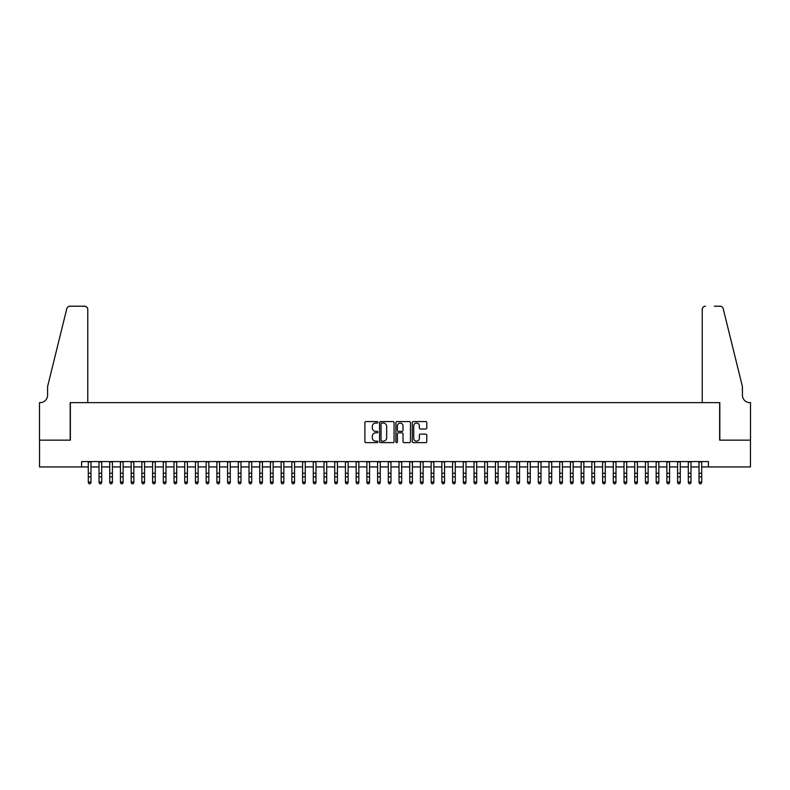 <?xml version="1.0" encoding="UTF-8"?>
<svg xmlns="http://www.w3.org/2000/svg" width="790" height="790" viewBox="0 0 790 790"><rect width="100%" height="100%" fill="white"/><g stroke="black" fill="none" stroke-linecap="round" stroke-linejoin="round"><path stroke-width="1.19" d="M377.857 422.324A0.741 0.741 0 0 0 377.126 421.593L365.948 421.593A1.047 1.047 0 0 0 364.891 422.64L364.891 441.571A1.047 1.047 0 0 0 365.948 442.627L377.126 442.627A0.741 0.741 0 0 0 377.857 441.887A0.741 0.741 0 0 0 377.126 441.156L375.675 441.156A3.367 3.367 0 0 1 372.307 437.788L372.307 436.208A3.367 3.367 0 0 1 375.675 432.841L377.126 432.841A0.741 0.741 0 0 0 377.857 432.11A0.741 0.741 0 0 0 377.126 431.37L375.675 431.37A3.367 3.367 0 0 1 372.307 428.002L372.307 426.432A3.367 3.367 0 0 1 375.675 423.065L377.126 423.065A0.741 0.741 0 0 0 377.857 422.324M425.731 429.01A1.047 1.047 0 0 0 426.788 427.953L426.788 422.64A1.047 1.047 0 0 0 425.731 421.593L413.328 421.593A1.047 1.047 0 0 0 412.271 422.64L412.271 441.571A1.047 1.047 0 0 0 413.328 442.627L425.731 442.627A1.047 1.047 0 0 0 426.788 441.571L426.788 435.162A1.047 1.047 0 0 0 425.731 434.105L420.428 434.105A1.047 1.047 0 0 0 419.372 435.162L419.372 438.341A2.814 2.814 0 0 1 416.557 441.156A2.814 2.814 0 0 1 413.743 438.341L413.743 425.879A2.814 2.814 0 0 1 416.557 423.065A2.814 2.814 0 0 1 419.372 425.879L419.372 427.953A1.047 1.047 0 0 0 420.428 429.01L425.731 429.01M81.607 466.93L39.549 466.93L39.549 440.139L70.359 440.139L70.359 402.643L719.641 402.643L719.641 440.139L750.451 440.139L750.451 466.93L708.393 466.93L708.393 461.567L81.607 461.567L81.607 466.93L88.302 466.93M394.082 422.64A1.047 1.047 0 0 0 393.025 421.593L380.622 421.593A1.047 1.047 0 0 0 379.565 422.64L379.565 441.571A1.047 1.047 0 0 0 380.622 442.627L393.025 442.627A1.047 1.047 0 0 0 394.082 441.571L394.082 422.64M396.975 421.593L409.378 421.593A1.047 1.047 0 0 1 410.435 422.64L410.435 441.571A1.047 1.047 0 0 1 409.378 442.627L404.075 442.627A1.047 1.047 0 0 1 403.019 441.571L403.019 433.898A1.047 1.047 0 0 0 401.972 432.841L398.446 432.841A1.047 1.047 0 0 0 397.39 433.898L397.39 441.887A0.741 0.741 0 0 1 396.659 442.627A0.741 0.741 0 0 1 395.918 441.887L395.918 422.64A1.047 1.047 0 0 1 396.975 421.593M90.978 466.93L99.017 466.93M101.693 466.93L109.731 466.93M112.407 466.93L120.445 466.93M123.122 466.93L131.16 466.93M133.836 466.93L141.874 466.93M144.55 466.93L152.589 466.93M155.265 466.93L163.303 466.93M165.979 466.93L174.017 466.93M176.693 466.93L184.732 466.93M187.408 466.93L195.446 466.93M198.122 466.93L206.16 466.93M208.837 466.93L216.875 466.93M219.551 466.93L227.589 466.93M230.265 466.93L238.304 466.93M240.98 466.93L249.018 466.93M251.694 466.93L259.732 466.93M262.408 466.93L270.447 466.93M273.123 466.93L281.161 466.93M283.837 466.93L291.875 466.93M294.551 466.93L302.59 466.93M305.266 466.93L313.304 466.93M315.98 466.93L324.019 466.93M326.695 466.93L334.733 466.93M337.409 466.93L345.447 466.93M348.123 466.93L356.162 466.93M358.838 466.93L366.876 466.93M369.552 466.93L377.59 466.93M380.267 466.93L388.305 466.93M390.981 466.93L399.019 466.93M401.695 466.93L409.734 466.93M412.41 466.93L420.448 466.93M423.124 466.93L431.162 466.93M433.838 466.93L441.877 466.93M444.553 466.93L452.591 466.93M455.267 466.93L463.305 466.93M465.982 466.93L474.02 466.93M476.696 466.93L484.734 466.93M487.41 466.93L495.449 466.93M498.125 466.93L506.163 466.93M508.839 466.93L516.877 466.93M519.553 466.93L527.592 466.93M530.268 466.93L538.306 466.93M540.982 466.93L549.02 466.93M551.697 466.93L559.735 466.93M562.411 466.93L570.449 466.93M573.125 466.93L581.163 466.93M583.84 466.93L591.878 466.93M594.554 466.93L602.592 466.93M605.268 466.93L613.307 466.93M615.983 466.93L624.021 466.93M626.697 466.93L634.735 466.93M637.412 466.93L645.45 466.93M648.126 466.93L656.164 466.93M658.84 466.93L666.879 466.93M669.555 466.93L677.593 466.93M680.269 466.93L688.307 466.93M690.983 466.93L699.022 466.93M701.698 466.93L708.393 466.93M381.777 423.065A0.741 0.741 0 0 0 381.037 423.796L381.037 440.415A0.741 0.741 0 0 0 381.777 441.156L383.298 441.156A3.367 3.367 0 0 0 386.666 437.788L386.666 426.432A3.367 3.367 0 0 0 383.298 423.065L381.777 423.065M403.019 425.928A2.814 2.814 0 0 0 400.204 423.114A2.814 2.814 0 0 0 397.39 425.928L397.39 430.323A1.047 1.047 0 0 0 398.446 431.37L401.972 431.37A1.047 1.047 0 0 0 403.019 430.323L403.019 425.928M90.978 461.567L90.978 482.611L90.178 483.786L89.112 483.549L90.178 483.786M88.302 461.567L88.302 482.009L90.978 482.009L90.178 483.549M89.112 483.786L88.302 482.611L89.112 483.549M87.769 402.643L87.769 309.433A3.209 3.209 0 0 0 84.55 306.214L69.925 306.214A3.209 3.209 0 0 0 66.804 308.663L47.588 386.567L47.588 395.138A7.495 7.495 0 0 1 40.093 402.643L39.5 402.643L39.5 440.139L70.192 440.139L70.192 402.643L87.769 402.643L87.769 309.433C87.562 307.488 86.495 306.421 84.55 306.214L75.662 306.214M66.804 308.663C67.624 306.895 67.624 306.895 66.804 308.663C67.624 306.895 67.624 306.895 66.804 308.663M47.588 395.138A7.495 7.495 0 0 1 40.093 402.643M702.231 402.643L702.231 309.433L702.231 402.643L719.808 402.643L719.808 440.139L750.5 440.139L750.5 402.643L749.908 402.643A7.495 7.495 0 0 1 742.412 395.138A7.495 7.495 0 0 0 749.908 402.643M736.517 362.679L723.196 308.663L742.412 386.567L742.412 395.138M714.338 306.214L720.075 306.214A3.209 3.209 0 0 1 723.196 308.663C722.376 306.895 722.376 306.895 723.196 308.663C722.376 306.895 722.376 306.895 723.196 308.663M705.45 306.214A3.209 3.209 0 0 0 702.231 309.433C702.438 307.488 703.505 306.421 705.45 306.214M101.693 461.567L101.693 482.611L100.893 483.786L99.817 483.549L100.893 483.786M99.017 461.567L99.017 482.009L101.693 482.009L100.893 483.549M99.817 483.786L99.017 482.611L99.817 483.549M112.407 461.567L112.407 482.611L111.607 483.786L110.531 483.549L111.607 483.786M109.731 461.567L109.731 482.009L112.407 482.009L111.607 483.549M110.531 483.786L109.731 482.611L110.531 483.549M123.122 461.567L123.122 482.611L122.322 483.786L121.245 483.549L122.322 483.786M120.445 461.567L120.445 482.009L123.122 482.009L122.322 483.549M121.245 483.786L120.445 482.611L121.245 483.549M133.836 461.567L133.836 482.611L133.036 483.786L131.96 483.549L133.036 483.786M131.16 461.567L131.16 482.009L133.836 482.009L133.036 483.549M131.96 483.786L131.16 482.611L131.96 483.549M144.55 461.567L144.55 482.611L143.75 483.786L142.674 483.549L143.75 483.786M141.874 461.567L141.874 482.009L144.55 482.009L143.75 483.549M142.674 483.786L141.874 482.611L142.674 483.549M155.265 461.567L155.265 482.611L154.465 483.786L153.388 483.549L154.465 483.786M152.589 461.567L152.589 482.009L155.265 482.009L154.465 483.549M153.388 483.786L152.589 482.611L153.388 483.549M165.979 461.567L165.979 482.611L165.179 483.786L164.103 483.549L165.179 483.786M163.303 461.567L163.303 482.009L165.979 482.009L165.179 483.549M164.103 483.786L163.303 482.611L164.103 483.549M176.693 461.567L176.693 482.611L175.894 483.786L174.817 483.549L175.894 483.786M174.017 461.567L174.017 482.009L176.693 482.009L175.894 483.549M174.817 483.786L174.017 482.611L174.817 483.549M187.408 461.567L187.408 482.611L186.608 483.786L185.531 483.549L186.608 483.786M184.732 461.567L184.732 482.009L187.408 482.009L186.608 483.549M185.531 483.786L184.732 482.611L185.531 483.549M198.122 461.567L198.122 482.611L197.322 483.786L196.246 483.549L197.322 483.786M195.446 461.567L195.446 482.009L198.122 482.009L197.322 483.549M196.246 483.786L195.446 482.611L196.246 483.549M208.837 461.567L208.837 482.611L208.037 483.786L206.96 483.549L208.037 483.786M206.16 461.567L206.16 482.009L208.837 482.009L208.037 483.549M206.96 483.786L206.16 482.611L206.96 483.549M219.551 461.567L219.551 482.611L218.751 483.786L217.675 483.549L218.751 483.786M216.875 461.567L216.875 482.009L219.551 482.009L218.751 483.549M217.675 483.786L216.875 482.611L217.675 483.549M230.265 461.567L230.265 482.611L229.465 483.786L228.389 483.549L229.465 483.786M227.589 461.567L227.589 482.009L230.265 482.009L229.465 483.549M228.389 483.786L227.589 482.611L228.389 483.549M240.98 461.567L240.98 482.611L240.18 483.786L239.103 483.549L240.18 483.786M238.304 461.567L238.304 482.009L240.98 482.009L240.18 483.549M239.103 483.786L238.304 482.611L239.103 483.549M251.694 461.567L251.694 482.611L250.894 483.786L249.818 483.549L250.894 483.786M249.018 461.567L249.018 482.009L251.694 482.009L250.894 483.549M249.818 483.786L249.018 482.611L249.818 483.549M262.408 461.567L262.408 482.611L261.609 483.786L260.532 483.549L261.609 483.786M259.732 461.567L259.732 482.009L262.408 482.009L261.609 483.549M260.532 483.786L259.732 482.611L260.532 483.549M273.123 461.567L273.123 482.611L272.323 483.786L271.247 483.549L272.323 483.786M270.447 461.567L270.447 482.009L273.123 482.009L272.323 483.549M271.247 483.786L270.447 482.611L271.247 483.549M283.837 461.567L283.837 482.611L283.037 483.786L281.961 483.549L283.037 483.786M281.161 461.567L281.161 482.009L283.837 482.009L283.037 483.549M281.961 483.786L281.161 482.611L281.961 483.549M294.551 461.567L294.551 482.611L293.752 483.786L292.675 483.549L293.752 483.786M291.875 461.567L291.875 482.009L294.551 482.009L293.752 483.549M292.675 483.786L291.875 482.611L292.675 483.549M305.266 461.567L305.266 482.611L304.466 483.786L303.39 483.549L304.466 483.786M302.59 461.567L302.59 482.009L305.266 482.009L304.466 483.549M303.39 483.786L302.59 482.611L303.39 483.549M315.98 461.567L315.98 482.611L315.18 483.786L314.104 483.549L315.18 483.786M313.304 461.567L313.304 482.009L315.98 482.009L315.18 483.549M314.104 483.786L313.304 482.611L314.104 483.549M326.695 461.567L326.695 482.611L325.895 483.786L324.818 483.549L325.895 483.786M324.019 461.567L324.019 482.009L326.695 482.009L325.895 483.549M324.818 483.786L324.019 482.611L324.818 483.549M337.409 461.567L337.409 482.611L336.609 483.786L335.533 483.549L336.609 483.786M334.733 461.567L334.733 482.009L337.409 482.009L336.609 483.549M335.533 483.786L334.733 482.611L335.533 483.549M348.123 461.567L348.123 482.611L347.324 483.786L346.247 483.549L347.324 483.786M345.447 461.567L345.447 482.009L348.123 482.009L347.324 483.549M346.247 483.786L345.447 482.611L346.247 483.549M358.838 461.567L358.838 482.611L358.038 483.786L356.962 483.549L358.038 483.786M356.162 461.567L356.162 482.009L358.838 482.009L358.038 483.549M356.962 483.786L356.162 482.611L356.962 483.549M369.552 461.567L369.552 482.611L368.752 483.786L367.676 483.549L368.752 483.786M366.876 461.567L366.876 482.009L369.552 482.009L368.752 483.549M367.676 483.786L366.876 482.611L367.676 483.549M380.267 461.567L380.267 482.611L379.467 483.786L378.39 483.549L379.467 483.786M377.59 461.567L377.59 482.009L380.267 482.009L379.467 483.549M378.39 483.786L377.59 482.611L378.39 483.549M390.981 461.567L390.981 482.611L390.181 483.786L389.105 483.549L390.181 483.786M388.305 461.567L388.305 482.009L390.981 482.009L390.181 483.549M389.105 483.786L388.305 482.611L389.105 483.549M401.695 461.567L401.695 482.611L400.895 483.786L399.819 483.549L400.895 483.786M399.019 461.567L399.019 482.009L401.695 482.009L400.895 483.549M399.819 483.786L399.019 482.611L399.819 483.549M412.41 461.567L412.41 482.611L411.61 483.786L410.533 483.549L411.61 483.786M409.734 461.567L409.734 482.009L412.41 482.009L411.61 483.549M410.533 483.786L409.734 482.611L410.533 483.549M423.124 461.567L423.124 482.611L422.324 483.786L421.248 483.549L422.324 483.786M420.448 461.567L420.448 482.009L423.124 482.009L422.324 483.549M421.248 483.786L420.448 482.611L421.248 483.549M433.838 461.567L433.838 482.611L433.038 483.786L431.962 483.549L433.038 483.786M431.162 461.567L431.162 482.009L433.838 482.009L433.038 483.549M431.962 483.786L431.162 482.611L431.962 483.549M444.553 461.567L444.553 482.611L443.753 483.786L442.676 483.549L443.753 483.786M441.877 461.567L441.877 482.009L444.553 482.009L443.753 483.549M442.676 483.786L441.877 482.611L442.676 483.549M455.267 461.567L455.267 482.611L454.467 483.786L453.391 483.549L454.467 483.786M452.591 461.567L452.591 482.009L455.267 482.009L454.467 483.549M453.391 483.786L452.591 482.611L453.391 483.549M465.982 461.567L465.982 482.611L465.182 483.786L464.105 483.549L465.182 483.786M463.305 461.567L463.305 482.009L465.982 482.009L465.182 483.549M464.105 483.786L463.305 482.611L464.105 483.549M476.696 461.567L476.696 482.611L475.896 483.786L474.82 483.549L475.896 483.786M474.02 461.567L474.02 482.009L476.696 482.009L475.896 483.549M474.82 483.786L474.02 482.611L474.82 483.549M487.41 461.567L487.41 482.611L486.61 483.786L485.534 483.549L486.61 483.786M484.734 461.567L484.734 482.009L487.41 482.009L486.61 483.549M485.534 483.786L484.734 482.611L485.534 483.549M498.125 461.567L498.125 482.611L497.325 483.786L496.248 483.549L497.325 483.786M495.449 461.567L495.449 482.009L498.125 482.009L497.325 483.549M496.248 483.786L495.449 482.611L496.248 483.549M508.839 461.567L508.839 482.611L508.039 483.786L506.963 483.549L508.039 483.786M506.163 461.567L506.163 482.009L508.839 482.009L508.039 483.549M506.963 483.786L506.163 482.611L506.963 483.549M519.553 461.567L519.553 482.611L518.754 483.786L517.677 483.549L518.754 483.786M516.877 461.567L516.877 482.009L519.553 482.009L518.754 483.549M517.677 483.786L516.877 482.611L517.677 483.549M530.268 461.567L530.268 482.611L529.468 483.786L528.392 483.549L529.468 483.786M527.592 461.567L527.592 482.009L530.268 482.009L529.468 483.549M528.392 483.786L527.592 482.611L528.392 483.549M540.982 461.567L540.982 482.611L540.182 483.786L539.106 483.549L540.182 483.786M538.306 461.567L538.306 482.009L540.982 482.009L540.182 483.549M539.106 483.786L538.306 482.611L539.106 483.549M551.697 461.567L551.697 482.611L550.897 483.786L549.82 483.549L550.897 483.786M549.02 461.567L549.02 482.009L551.697 482.009L550.897 483.549M549.82 483.786L549.02 482.611L549.82 483.549M562.411 461.567L562.411 482.611L561.611 483.786L560.535 483.549L561.611 483.786M559.735 461.567L559.735 482.009L562.411 482.009L561.611 483.549M560.535 483.786L559.735 482.611L560.535 483.549M573.125 461.567L573.125 482.611L572.325 483.786L571.249 483.549L572.325 483.786M570.449 461.567L570.449 482.009L573.125 482.009L572.325 483.549M571.249 483.786L570.449 482.611L571.249 483.549M583.84 461.567L583.84 482.611L583.04 483.786L581.963 483.549L583.04 483.786M581.163 461.567L581.163 482.009L583.84 482.009L583.04 483.549M581.963 483.786L581.163 482.611L581.963 483.549M594.554 461.567L594.554 482.611L593.754 483.786L592.678 483.549L593.754 483.786M591.878 461.567L591.878 482.009L594.554 482.009L593.754 483.549M592.678 483.786L591.878 482.611L592.678 483.549M605.268 461.567L605.268 482.611L604.469 483.786L603.392 483.549L604.469 483.786M602.592 461.567L602.592 482.009L605.268 482.009L604.469 483.549M603.392 483.786L602.592 482.611L603.392 483.549M615.983 461.567L615.983 482.611L615.183 483.786L614.106 483.549L615.183 483.786M613.307 461.567L613.307 482.009L615.983 482.009L615.183 483.549M614.106 483.786L613.307 482.611L614.106 483.549M626.697 461.567L626.697 482.611L625.897 483.786L624.821 483.549L625.897 483.786M624.021 461.567L624.021 482.009L626.697 482.009L625.897 483.549M624.821 483.786L624.021 482.611L624.821 483.549M637.412 461.567L637.412 482.611L636.612 483.786L635.535 483.549L636.612 483.786M634.735 461.567L634.735 482.009L637.412 482.009L636.612 483.549M635.535 483.786L634.735 482.611L635.535 483.549M648.126 461.567L648.126 482.611L647.326 483.786L646.25 483.549L647.326 483.786M645.45 461.567L645.45 482.009L648.126 482.009L647.326 483.549M646.25 483.786L645.45 482.611L646.25 483.549M658.84 461.567L658.84 482.611L658.04 483.786L656.964 483.549L658.04 483.786M656.164 461.567L656.164 482.009L658.84 482.009L658.04 483.549M656.964 483.786L656.164 482.611L656.964 483.549M669.555 461.567L669.555 482.611L668.755 483.786L667.678 483.549L668.755 483.786M666.879 461.567L666.879 482.009L669.555 482.009L668.755 483.549M667.678 483.786L666.879 482.611L667.678 483.549M680.269 461.567L680.269 482.611L679.469 483.786L678.393 483.549L679.469 483.786M677.593 461.567L677.593 482.009L680.269 482.009L679.469 483.549M678.393 483.786L677.593 482.611L678.393 483.549M690.983 461.567L690.983 482.611L690.183 483.786L689.107 483.549L690.183 483.786M688.307 461.567L688.307 482.009L690.983 482.009L690.183 483.549M689.107 483.786L688.307 482.611L689.107 483.549M701.698 461.567L701.698 482.611L700.888 483.786L699.822 483.549L700.888 483.786M699.022 461.567L699.022 482.009L701.698 482.009L700.888 483.549M699.822 483.786L699.022 482.611L699.822 483.549M90.978 473.23L88.302 473.23M90.978 476.903L88.302 476.903M90.978 461.923L88.302 461.923M101.693 473.23L99.017 473.23M101.693 476.903L99.017 476.903M101.693 461.923L99.017 461.923M112.407 473.23L109.731 473.23M112.407 476.903L109.731 476.903M112.407 461.923L109.731 461.923M123.122 473.23L120.445 473.23M123.122 476.903L120.445 476.903M123.122 461.923L120.445 461.923M133.836 473.23L131.16 473.23M133.836 476.903L131.16 476.903M133.836 461.923L131.16 461.923M144.55 473.23L141.874 473.23M144.55 476.903L141.874 476.903M144.55 461.923L141.874 461.923M155.265 473.23L152.589 473.23M155.265 476.903L152.589 476.903M155.265 461.923L152.589 461.923M165.979 473.23L163.303 473.23M165.979 476.903L163.303 476.903M165.979 461.923L163.303 461.923M176.693 473.23L174.017 473.23M176.693 476.903L174.017 476.903M176.693 461.923L174.017 461.923M187.408 473.23L184.732 473.23M187.408 476.903L184.732 476.903M187.408 461.923L184.732 461.923M198.122 473.23L195.446 473.23M198.122 476.903L195.446 476.903M198.122 461.923L195.446 461.923M208.837 473.23L206.16 473.23M208.837 476.903L206.16 476.903M208.837 461.923L206.16 461.923M219.551 473.23L216.875 473.23M219.551 476.903L216.875 476.903M219.551 461.923L216.875 461.923M230.265 473.23L227.589 473.23M230.265 476.903L227.589 476.903M230.265 461.923L227.589 461.923M240.98 473.23L238.304 473.23M240.98 476.903L238.304 476.903M240.98 461.923L238.304 461.923M251.694 473.23L249.018 473.23M251.694 476.903L249.018 476.903M251.694 461.923L249.018 461.923M262.408 473.23L259.732 473.23M262.408 476.903L259.732 476.903M262.408 461.923L259.732 461.923M273.123 473.23L270.447 473.23M273.123 476.903L270.447 476.903M273.123 461.923L270.447 461.923M283.837 473.23L281.161 473.23M283.837 476.903L281.161 476.903M283.837 461.923L281.161 461.923M294.551 473.23L291.875 473.23M294.551 476.903L291.875 476.903M294.551 461.923L291.875 461.923M305.266 473.23L302.59 473.23M305.266 476.903L302.59 476.903M305.266 461.923L302.59 461.923M315.98 473.23L313.304 473.23M315.98 476.903L313.304 476.903M315.98 461.923L313.304 461.923M326.695 473.23L324.019 473.23M326.695 476.903L324.019 476.903M326.695 461.923L324.019 461.923M337.409 473.23L334.733 473.23M337.409 476.903L334.733 476.903M337.409 461.923L334.733 461.923M348.123 473.23L345.447 473.23M348.123 476.903L345.447 476.903M348.123 461.923L345.447 461.923M358.838 473.23L356.162 473.23M358.838 476.903L356.162 476.903M358.838 461.923L356.162 461.923M369.552 473.23L366.876 473.23M369.552 476.903L366.876 476.903M369.552 461.923L366.876 461.923M380.267 473.23L377.59 473.23M380.267 476.903L377.59 476.903M380.267 461.923L377.59 461.923M390.981 473.23L388.305 473.23M390.981 476.903L388.305 476.903M390.981 461.923L388.305 461.923M401.695 473.23L399.019 473.23M401.695 476.903L399.019 476.903M401.695 461.923L399.019 461.923M412.41 473.23L409.734 473.23M412.41 476.903L409.734 476.903M412.41 461.923L409.734 461.923M423.124 473.23L420.448 473.23M423.124 476.903L420.448 476.903M423.124 461.923L420.448 461.923M433.838 473.23L431.162 473.23M433.838 476.903L431.162 476.903M433.838 461.923L431.162 461.923M444.553 473.23L441.877 473.23M444.553 476.903L441.877 476.903M444.553 461.923L441.877 461.923M455.267 473.23L452.591 473.23M455.267 476.903L452.591 476.903M455.267 461.923L452.591 461.923M465.982 473.23L463.305 473.23M465.982 476.903L463.305 476.903M465.982 461.923L463.305 461.923M476.696 473.23L474.02 473.23M476.696 476.903L474.02 476.903M476.696 461.923L474.02 461.923M487.41 473.23L484.734 473.23M487.41 476.903L484.734 476.903M487.41 461.923L484.734 461.923M498.125 473.23L495.449 473.23M498.125 476.903L495.449 476.903M498.125 461.923L495.449 461.923M508.839 473.23L506.163 473.23M508.839 476.903L506.163 476.903M508.839 461.923L506.163 461.923M519.553 473.23L516.877 473.23M519.553 476.903L516.877 476.903M519.553 461.923L516.877 461.923M530.268 473.23L527.592 473.23M530.268 476.903L527.592 476.903M530.268 461.923L527.592 461.923M540.982 473.23L538.306 473.23M540.982 476.903L538.306 476.903M540.982 461.923L538.306 461.923M551.697 473.23L549.02 473.23M551.697 476.903L549.02 476.903M551.697 461.923L549.02 461.923M562.411 473.23L559.735 473.23M562.411 476.903L559.735 476.903M562.411 461.923L559.735 461.923M573.125 473.23L570.449 473.23M573.125 476.903L570.449 476.903M573.125 461.923L570.449 461.923M583.84 473.23L581.163 473.23M583.84 476.903L581.163 476.903M583.84 461.923L581.163 461.923M594.554 473.23L591.878 473.23M594.554 476.903L591.878 476.903M594.554 461.923L591.878 461.923M605.268 473.23L602.592 473.23M605.268 476.903L602.592 476.903M605.268 461.923L602.592 461.923M615.983 473.23L613.307 473.23M615.983 476.903L613.307 476.903M615.983 461.923L613.307 461.923M626.697 473.23L624.021 473.23M626.697 476.903L624.021 476.903M626.697 461.923L624.021 461.923M637.412 473.23L634.735 473.23M637.412 476.903L634.735 476.903M637.412 461.923L634.735 461.923M648.126 473.23L645.45 473.23M648.126 476.903L645.45 476.903M648.126 461.923L645.45 461.923M658.84 473.23L656.164 473.23M658.84 476.903L656.164 476.903M658.84 461.923L656.164 461.923M669.555 473.23L666.879 473.23M669.555 476.903L666.879 476.903M669.555 461.923L666.879 461.923M680.269 473.23L677.593 473.23M680.269 476.903L677.593 476.903M680.269 461.923L677.593 461.923M690.983 473.23L688.307 473.23M690.983 476.903L688.307 476.903M690.983 461.923L688.307 461.923M701.698 473.23L699.022 473.23M701.698 476.903L699.022 476.903M701.698 461.923L699.022 461.923"/></g></svg>
